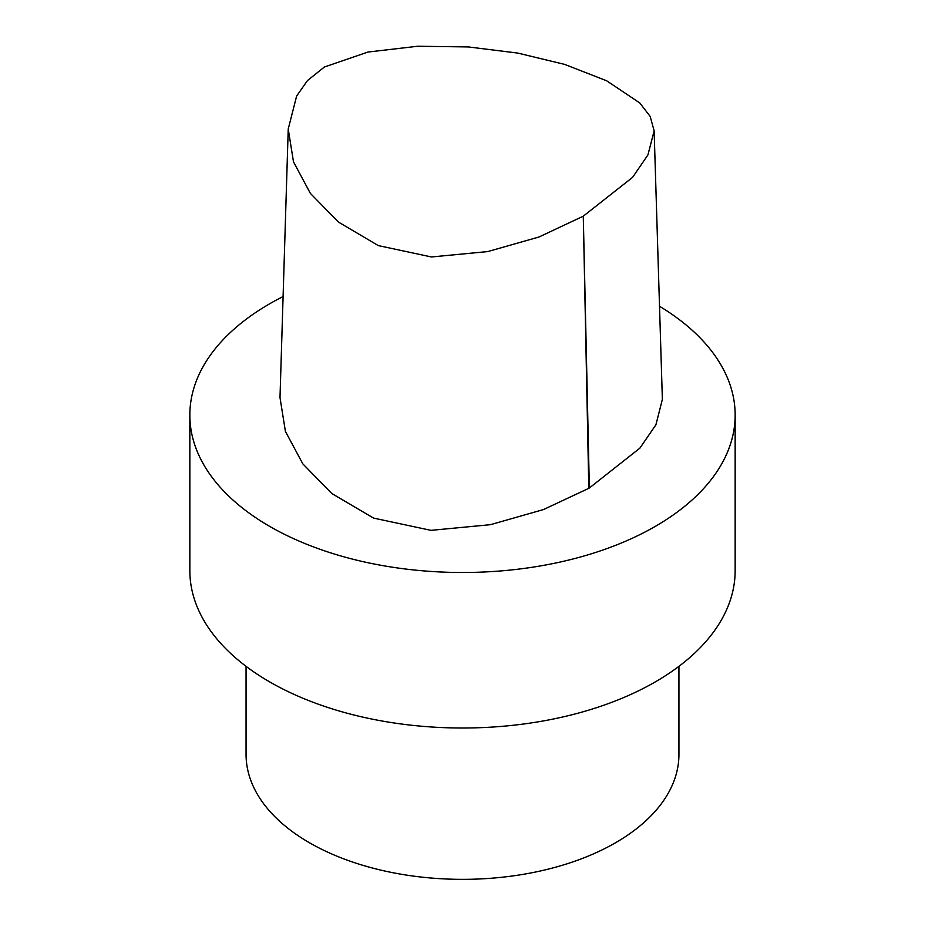 <?xml version="1.0" encoding="UTF-8"?>
<svg xmlns="http://www.w3.org/2000/svg" width="925" height="925" viewBox="0 0 925 925"><rect width="100%" height="100%" fill="white"/><g stroke="black" fill="none" stroke-linecap="round" stroke-linejoin="round"><path stroke-width="1.39" d="M654.137 130.864L662.369 399.403L655.906 424.806L639.915 448.116L589.352 487.995A8.221 4.752 180 0 1 588.809 488.319L543.495 509.559L490.458 524.683L430.981 530.349L373.573 518.092L331.774 493.499L302.81 463.853L285.409 431.397L279.998 397.553L288.23 129.026L293.491 161.852L310.361 193.371L338.434 222.069L378.313 245.599L431.432 256.965L487.776 251.577L538.998 236.997L583.282 216.173L632.596 177.346L647.939 154.88L654.148 130.864L650.194 116.457L639.788 102.964L606.58 80.741L564.585 64.38L517.838 53.095L468.316 46.932L417.661 46.25L367.953 52.054L324.397 67.005L307.482 80.544L296.624 96.05L288.23 129.026M659.513 306.256A272.655 157.412 180 0 1 735.155 415.082L735.155 570.598A272.655 157.412 180 0 1 655.293 681.91A272.655 157.412 180 0 1 358.16 716.031A272.655 157.412 180 0 1 189.845 570.598L189.845 415.082A272.655 157.412 180 0 1 283.096 296.543M678.938 666.324L678.938 754.395A216.438 124.956 180 0 1 615.553 842.756A216.438 124.956 180 0 1 379.666 869.835A216.438 124.956 180 0 1 246.062 754.395L246.062 666.324M735.155 415.082A272.655 157.412 180 0 1 655.293 526.383A272.655 157.412 180 0 1 358.16 560.515A272.655 157.412 180 0 1 189.845 415.082M589.352 487.995L583.282 216.173L588.809 488.319"/></g></svg>
